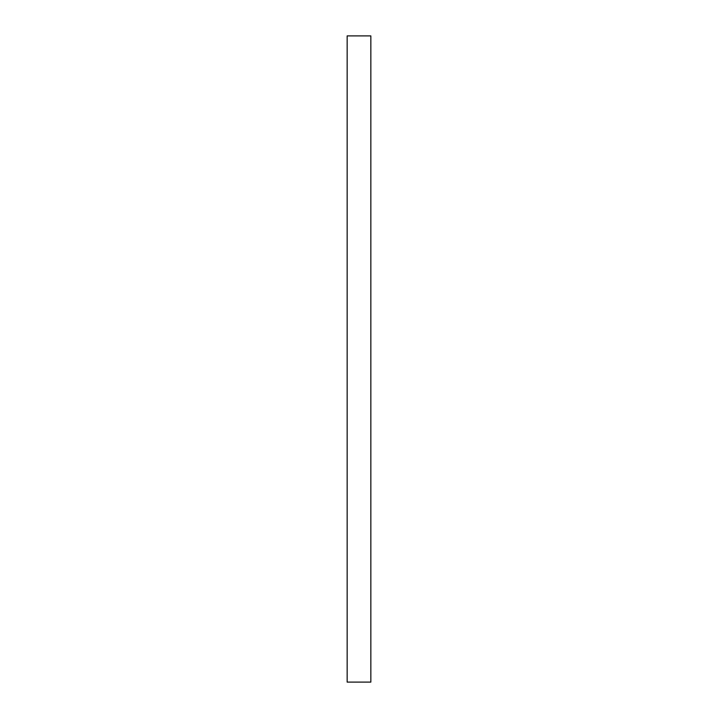 <?xml version="1.0" encoding="UTF-8"?>
<svg xmlns="http://www.w3.org/2000/svg" width="718" height="718" viewBox="0 0 718 718"><rect width="100%" height="100%" fill="white"/><g stroke="black" fill="none" stroke-linecap="round" stroke-linejoin="round"><path stroke-width="0.54" stroke-dasharray="3.59 2.69" d="M370.847 682.1L370.847 35.9M347.153 682.1L347.153 35.9"/><path stroke-width="1.08" d="M370.847 359L370.847 682.1L347.153 682.1L347.153 35.9L370.847 35.9L370.847 359"/></g></svg>
